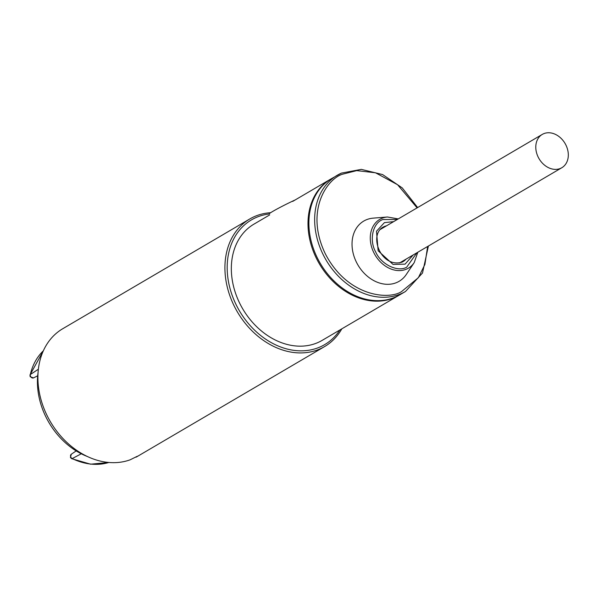 <?xml version="1.0" encoding="UTF-8"?>
<svg xmlns="http://www.w3.org/2000/svg" width="598" height="598" viewBox="0 0 598 598"><rect width="100%" height="100%" fill="white"/><g stroke="black" fill="none" stroke-linecap="round" stroke-linejoin="round"><path stroke-width="0.9" d="M543.447 133.81A19.315 15.07 -120.4 0 1 565.461 144.17A19.315 15.07 -120.4 0 1 561.828 167.724A19.315 15.07 -120.4 0 1 560.655 168.322A19.315 15.07 -120.4 0 1 538.634 157.962A19.315 15.07 -120.4 0 1 542.274 134.408A19.315 15.07 -120.4 0 1 543.447 133.81M397.371 219.451L382.832 219.533C372.778 222.897 368.929 240.194 375.649 251.885C380.911 264.226 397.468 272.441 406.625 267.246L416.918 252.76M382.032 227.786A19.928 15.555 -120.4 0 1 382.309 227.659A19.928 15.555 -120.4 0 1 382.481 227.584A19.928 15.555 -120.4 0 1 384.723 226.866M417.643 207.551L402.252 187.914L382.585 174.564L361.334 169.376L341.436 173.099L331.531 178.615A67.387 52.594 59.6 0 0 318.831 260.788A67.387 52.594 59.6 0 0 395.659 296.952A67.387 52.594 59.6 0 0 399.741 294.851L405.504 291.473A67.387 52.594 -120.4 0 1 401.422 293.573A67.387 52.594 -120.4 0 1 324.594 257.409A67.387 52.594 -120.4 0 1 337.287 175.236A67.387 52.594 -120.4 0 1 341.368 173.136M417.823 252.229L414.205 262.634L406.281 274.489A34.923 27.261 -120.4 0 1 396.997 282.398A34.923 27.261 -120.4 0 1 356.475 262.305A34.923 27.261 -120.4 0 1 365.871 219.982A34.923 27.261 -120.4 0 1 373.212 218.135L387.429 216.999L398.268 218.92M404.27 260.182A19.928 15.555 -120.4 0 1 402.559 261.789A19.928 15.555 -120.4 0 1 402.162 262.081M38.063 372.554A68.209 53.229 59.6 0 0 46.121 417.344A68.209 53.229 59.6 0 0 87.308 456.476M295.277 199.889A19.727 1.076 153.5 0 0 270.289 212.94A19.727 1.076 153.5 0 0 269.212 213.92M341.824 328.84A73.965 57.722 -120.4 0 1 324.632 346.556A73.965 57.722 -120.4 0 1 320.147 348.858A73.965 57.722 -120.4 0 1 235.829 309.166A73.965 57.722 -120.4 0 1 249.762 218.973A73.965 57.722 -120.4 0 1 254.24 216.67A73.965 57.722 -120.4 0 1 270.647 212.701M249.762 218.973L62.753 328.721A73.965 57.722 59.6 0 0 47.324 416.051A73.965 57.722 59.6 0 0 130.147 459.81L136.239 456.782C137.869 456.035 138.093 455.997 136.912 456.67L136.83 456.521M136.239 456.782C137.869 456.035 138.093 455.997 136.912 456.67L136.023 457.193A73.965 57.722 59.6 0 0 137.615 456.296L324.632 346.556M339.858 329.999A72.321 56.436 -120.4 0 1 320.304 346.87A72.321 56.436 -120.4 0 1 236.397 305.264A72.321 56.436 -120.4 0 1 255.862 217.62A72.321 56.436 -120.4 0 1 269.242 213.979M399.3 295.106A67.387 52.594 -120.4 0 1 398.851 295.375A67.387 52.594 -120.4 0 1 394.77 297.468A67.387 52.594 -120.4 0 1 317.942 261.311A67.387 52.594 -120.4 0 1 330.642 179.131A67.387 52.594 -120.4 0 1 331.083 178.877M398.851 295.375L322.187 340.359A67.387 52.594 -120.4 0 1 318.106 342.46A67.387 52.594 -120.4 0 1 241.278 306.303A67.387 52.594 -120.4 0 1 253.978 224.123L269.698 214.899M427.645 246.466L424.909 264.421L418.368 277.689L401.572 291.577C389.006 300.061 347.617 296.959 325.297 253.761C304.255 209.988 328.07 177.845 342.99 174.085L356.729 170.617L375.507 172.785L397.573 184.722L417.112 207.865M406.042 259.143A19.928 15.555 -120.4 0 1 403.045 261.618L401.961 262.171C381.128 268.353 368.518 235.522 382.87 227.24A19.928 15.555 -120.4 0 1 384.08 226.62A19.928 15.555 -120.4 0 1 386.495 225.827M393.626 221.641L384.387 222.643L376.501 231.224L378.138 250.779L393.05 264.421L405.07 264.137L413.173 254.957M414.205 262.634A28.278 22.074 -120.4 0 1 406.685 269.04A28.278 22.074 -120.4 0 1 373.877 252.767A28.278 22.074 -120.4 0 1 381.487 218.494A28.278 22.074 -120.4 0 1 387.429 216.999M403.045 261.618A19.928 15.555 -120.4 0 1 402.073 262.133M37.689 375.798L33.533 377.891A2.467 1.532 66 0 1 33.488 377.914L30.169 376.71L29.967 374.983A2.467 1.189 13.1 0 1 30.296 374.55A2.556 1.996 59.6 0 0 30.565 376.426A2.556 1.996 59.6 0 0 33.533 377.891L33.488 377.914A2.467 1.532 66 0 1 33.316 377.973M71.528 454.106A2.556 1.996 59.6 0 0 71.289 454.241A2.556 1.996 59.6 0 0 70.841 457.201A2.556 1.996 59.6 0 0 72.201 458.591A2.467 1.002 115.8 0 1 71.625 458.659L90.59 464.19L108.903 462.471M43.34 350.809A65.84 51.383 59.6 0 0 30.296 374.55L38.369 369.243M81.283 453.777L72.201 458.591A65.84 51.383 59.6 0 0 108.866 462.471M399.599 262.926L561.828 167.724M380.051 229.61L542.274 134.408M428.4 246.017L422.509 273.009L405.504 291.473M76.193 450.914L71.289 454.241L70.444 457.485L71.625 458.659M29.967 374.983L43.355 350.779M330.642 179.131L292.699 201.399"/></g></svg>
